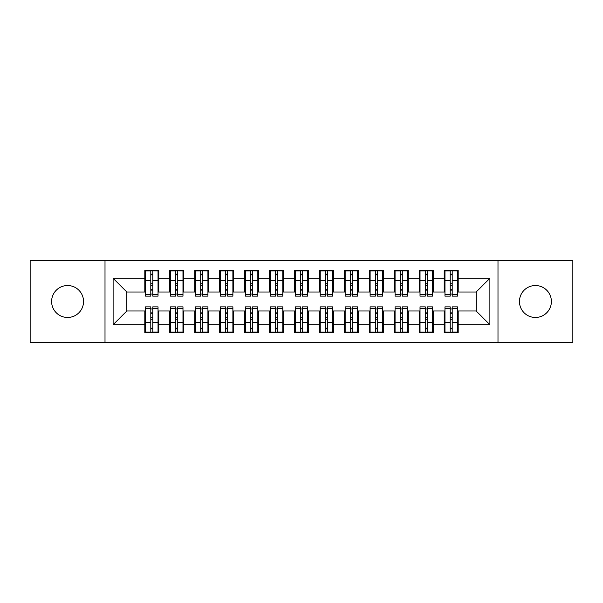<?xml version="1.0" encoding="UTF-8"?>
<svg xmlns="http://www.w3.org/2000/svg" width="603" height="603" viewBox="0 0 603 603"><rect width="100%" height="100%" fill="white"/><g stroke="black" fill="none" stroke-linecap="round" stroke-linejoin="round"><path stroke-width="0.9" d="M535.419 285.528A15.972 15.972 0 0 0 519.454 301.5A15.972 15.972 0 0 0 535.419 317.472A15.972 15.972 0 0 0 551.391 301.5A15.972 15.972 0 0 0 535.419 285.528M67.581 285.528A15.972 15.972 0 0 0 51.609 301.5A15.972 15.972 0 0 0 67.581 317.472A15.972 15.972 0 0 0 83.546 301.5A15.972 15.972 0 0 0 67.581 285.528M497.995 342.67L572.85 342.67L572.85 260.33L497.995 260.33L497.995 342.67L105.005 342.67L105.005 260.33L30.15 260.33L30.15 342.67L105.005 342.67M450.215 285.656L452.205 285.656L450.215 285.656M452.205 317.344L450.215 317.344L452.205 317.344M425.258 285.656L427.256 285.656L425.258 285.656M427.256 317.344L425.258 317.344L427.256 317.344M400.309 285.656L402.307 285.656L400.309 285.656M402.307 317.344L400.309 317.344L402.307 317.344M375.36 285.656L377.35 285.656L375.36 285.656M377.35 317.344L375.36 317.344L377.35 317.344M350.403 285.656L352.401 285.656L350.403 285.656M352.401 317.344L350.403 317.344L352.401 317.344M325.454 285.656L327.452 285.656L325.454 285.656M327.452 317.344L325.454 317.344L327.452 317.344M300.505 285.656L302.495 285.656L300.505 285.656M302.495 317.344L300.505 317.344L302.495 317.344M275.548 285.656L277.546 285.656L275.548 285.656M277.546 317.344L275.548 317.344L277.546 317.344M250.599 285.656L252.597 285.656L250.599 285.656M252.597 317.344L250.599 317.344L252.597 317.344M225.65 285.656L227.64 285.656L225.65 285.656M227.64 317.344L225.65 317.344L227.64 317.344M200.693 285.656L202.691 285.656L200.693 285.656M202.691 317.344L200.693 317.344L202.691 317.344M175.744 285.656L177.742 285.656L175.744 285.656M177.742 317.344L175.744 317.344L177.742 317.344M497.995 260.33L105.005 260.33M145.549 292.018L126.841 292.018L113.115 278.292L113.115 324.708L144.803 324.708L144.803 332.441L158.777 332.441L158.777 324.708L169.752 324.708L169.752 332.441L183.727 332.441L183.727 324.708L194.709 324.708L194.709 332.441L208.683 332.441L208.683 324.708L219.658 324.708L219.658 332.441L233.632 332.441L233.632 324.708L244.607 324.708L244.607 332.441L258.581 332.441L258.581 324.708L269.564 324.708L269.564 332.441L283.538 332.441L283.538 324.708L294.513 324.708L294.513 332.441L308.487 332.441L308.487 324.708L319.462 324.708L319.462 332.441L333.436 332.441L333.436 324.708L344.419 324.708L344.419 332.441L358.393 332.441L358.393 324.708L369.368 324.708L369.368 332.441L383.342 332.441L383.342 324.708L394.317 324.708L394.317 332.441L408.291 332.441L408.291 324.708L419.273 324.708L419.273 332.441L433.248 332.441L433.248 324.708L444.223 324.708L444.223 332.441L458.197 332.441L458.197 310.982L476.159 310.982L476.159 292.018L457.451 292.018M113.115 278.292L144.803 278.292L144.803 292.018M476.159 292.018L489.885 278.292L458.197 278.292L458.197 270.559L444.223 270.559L444.223 278.292L433.248 278.292L433.248 270.559L419.273 270.559L419.273 278.292L408.291 278.292L408.291 270.559L394.317 270.559L394.317 278.292L383.342 278.292L383.342 270.559L369.368 270.559L369.368 278.292L358.393 278.292L358.393 270.559L344.419 270.559L344.419 278.292L333.436 278.292L333.436 270.559L319.462 270.559L319.462 278.292L308.487 278.292L308.487 270.559L294.513 270.559L294.513 278.292L283.538 278.292L283.538 270.559L269.564 270.559L269.564 278.292L258.581 278.292L258.581 270.559L244.607 270.559L244.607 278.292L233.632 278.292L233.632 270.559L219.658 270.559L219.658 278.292L208.683 278.292L208.683 270.559L194.709 270.559L194.709 278.292L183.727 278.292L183.727 270.559L169.752 270.559L169.752 278.292L158.777 278.292L158.777 270.559L144.803 270.559L144.803 278.292M489.885 278.292L489.885 324.708L458.197 324.708M433.248 324.708L433.248 310.982L444.969 310.982M444.223 324.708L444.223 310.982M458.197 278.292L458.197 292.018M408.291 324.708L408.291 310.982L420.02 310.982M419.273 324.708L419.273 310.982M444.223 278.292L444.223 292.018L432.494 292.018M433.248 278.292L433.248 292.018M383.342 324.708L383.342 310.982L395.071 310.982M394.317 324.708L394.317 310.982M419.273 278.292L419.273 292.018L407.545 292.018M408.291 278.292L408.291 292.018M358.393 324.708L358.393 310.982L370.114 310.982M369.368 324.708L369.368 310.982M394.317 278.292L394.317 292.018L382.596 292.018M383.342 278.292L383.342 292.018M333.436 324.708L333.436 310.982L345.165 310.982M344.419 324.708L344.419 310.982M369.368 278.292L369.368 292.018L357.639 292.018M358.393 278.292L358.393 292.018M308.487 324.708L308.487 310.982L320.216 310.982M319.462 324.708L319.462 310.982M344.419 278.292L344.419 292.018L332.69 292.018M333.436 278.292L333.436 292.018M283.538 324.708L283.538 310.982L295.259 310.982M294.513 324.708L294.513 310.982M319.462 278.292L319.462 292.018L307.741 292.018M308.487 278.292L308.487 292.018M258.581 324.708L258.581 310.982L270.31 310.982M269.564 324.708L269.564 310.982M294.513 278.292L294.513 292.018L282.784 292.018M283.538 278.292L283.538 292.018M233.632 324.708L233.632 310.982L245.361 310.982M244.607 324.708L244.607 310.982M269.564 278.292L269.564 292.018L257.835 292.018M258.581 278.292L258.581 292.018M208.683 324.708L208.683 310.982L220.404 310.982M219.658 324.708L219.658 310.982M244.607 278.292L244.607 292.018L232.886 292.018M233.632 278.292L233.632 292.018M183.727 324.708L183.727 310.982L195.455 310.982M194.709 324.708L194.709 310.982M219.658 278.292L219.658 292.018L207.929 292.018M208.683 278.292L208.683 292.018M158.777 324.708L158.777 310.982L170.506 310.982M169.752 324.708L169.752 310.982M194.709 278.292L194.709 292.018L182.98 292.018M183.727 278.292L183.727 292.018M150.795 285.656L152.785 285.656L150.795 285.656M152.785 317.344L150.795 317.344L152.785 317.344M113.115 324.708L126.841 310.982L145.549 310.982M144.803 324.708L144.803 310.982M169.752 278.292L169.752 292.018L158.031 292.018M158.777 278.292L158.777 292.018M126.841 292.018L126.841 310.982M444.969 292.018L444.223 292.018M420.02 292.018L419.273 292.018M395.071 292.018L394.317 292.018M370.114 292.018L369.368 292.018M345.165 292.018L344.419 292.018M320.216 292.018L319.462 292.018M295.259 292.018L294.513 292.018M270.31 292.018L269.564 292.018M245.361 292.018L244.607 292.018M220.404 292.018L219.658 292.018M195.455 292.018L194.709 292.018M170.506 292.018L169.752 292.018M158.031 310.982L158.777 310.982M182.98 310.982L183.727 310.982M207.929 310.982L208.683 310.982M232.886 310.982L233.632 310.982M257.835 310.982L258.581 310.982M282.784 310.982L283.538 310.982M307.741 310.982L308.487 310.982M332.69 310.982L333.436 310.982M357.639 310.982L358.393 310.982M382.596 310.982L383.342 310.982M407.545 310.982L408.291 310.982M432.494 310.982L433.248 310.982M457.451 310.982L458.197 310.982M489.885 324.708L476.159 310.982M145.549 270.807L158.031 270.807L145.549 270.807L145.549 296.133L150.795 296.133L150.795 270.905L158.031 270.943L158.031 296.133L152.785 296.133L152.785 270.943M150.795 274.146L152.785 274.146M150.795 294.038L152.785 294.038M152.785 290.902L150.795 290.902M150.795 289.681L152.785 289.681M158.777 282.415L158.031 282.415M158.777 285.656L158.031 285.656M145.549 282.415L144.803 282.415M145.549 285.656L144.803 285.656M158.031 332.193L145.549 332.193L158.031 332.193L158.031 306.867L152.785 306.867L152.785 332.095L145.549 332.057L145.549 306.867L150.795 306.867L150.795 332.057M152.785 328.854L150.795 328.854M152.785 308.962L150.795 308.962M150.795 312.098L152.785 312.098M152.785 313.319L150.795 313.319M144.803 320.585L145.549 320.585M144.803 317.344L145.549 317.344M158.031 320.585L158.777 320.585M158.031 317.344L158.777 317.344M170.506 270.807L182.98 270.807L170.506 270.807L170.506 296.133L175.744 296.133L175.744 270.905L182.98 270.943L182.98 296.133L177.742 296.133L177.742 270.943M175.744 274.146L177.742 274.146M175.744 294.038L177.742 294.038M177.742 290.902L175.744 290.902M175.744 289.681L177.742 289.681M183.727 282.415L182.98 282.415M183.727 285.656L182.98 285.656M170.506 282.415L169.752 282.415M170.506 285.656L169.752 285.656M195.455 270.807L207.929 270.807L195.455 270.807L195.455 296.133L200.693 296.133L200.693 270.905L207.929 270.943L207.929 296.133L202.691 296.133L202.691 270.943M200.693 274.146L202.691 274.146M200.693 294.038L202.691 294.038M202.691 290.902L200.693 290.902M200.693 289.681L202.691 289.681M208.683 282.415L207.929 282.415M208.683 285.656L207.929 285.656M195.455 282.415L194.709 282.415M195.455 285.656L194.709 285.656M220.404 270.807L232.886 270.807L220.404 270.807L220.404 296.133L225.65 296.133L225.65 270.905L232.886 270.943L232.886 296.133L227.64 296.133L227.64 270.943M225.65 274.146L227.64 274.146M225.65 294.038L227.64 294.038M227.64 290.902L225.65 290.902M225.65 289.681L227.64 289.681M233.632 282.415L232.886 282.415M233.632 285.656L232.886 285.656M220.404 282.415L219.658 282.415M220.404 285.656L219.658 285.656M245.361 270.807L257.835 270.807L245.361 270.807L245.361 296.133L250.599 296.133L250.599 270.905L257.835 270.943L257.835 296.133L252.597 296.133L252.597 270.943M250.599 274.146L252.597 274.146M250.599 294.038L252.597 294.038M252.597 290.902L250.599 290.902M250.599 289.681L252.597 289.681M258.581 282.415L257.835 282.415M258.581 285.656L257.835 285.656M245.361 282.415L244.607 282.415M245.361 285.656L244.607 285.656M182.98 332.193L170.506 332.193L182.98 332.193L182.98 306.867L177.742 306.867L177.742 332.095L170.506 332.057L170.506 306.867L175.744 306.867L175.744 332.057M177.742 328.854L175.744 328.854M177.742 308.962L175.744 308.962M175.744 312.098L177.742 312.098M177.742 313.319L175.744 313.319M169.752 320.585L170.506 320.585M169.752 317.344L170.506 317.344M182.98 320.585L183.727 320.585M182.98 317.344L183.727 317.344M207.929 332.193L195.455 332.193L207.929 332.193L207.929 306.867L202.691 306.867L202.691 332.095L195.455 332.057L195.455 306.867L200.693 306.867L200.693 332.057M202.691 328.854L200.693 328.854M202.691 308.962L200.693 308.962M200.693 312.098L202.691 312.098M202.691 313.319L200.693 313.319M194.709 320.585L195.455 320.585M194.709 317.344L195.455 317.344M207.929 320.585L208.683 320.585M207.929 317.344L208.683 317.344M232.886 332.193L220.404 332.193L232.886 332.193L232.886 306.867L227.64 306.867L227.64 332.095L220.404 332.057L220.404 306.867L225.65 306.867L225.65 332.057M227.64 328.854L225.65 328.854M227.64 308.962L225.65 308.962M225.65 312.098L227.64 312.098M227.64 313.319L225.65 313.319M219.658 320.585L220.404 320.585M219.658 317.344L220.404 317.344M232.886 320.585L233.632 320.585M232.886 317.344L233.632 317.344M257.835 332.193L245.361 332.193L257.835 332.193L257.835 306.867L252.597 306.867L252.597 332.095L245.361 332.057L245.361 306.867L250.599 306.867L250.599 332.057M252.597 328.854L250.599 328.854M252.597 308.962L250.599 308.962M250.599 312.098L252.597 312.098M252.597 313.319L250.599 313.319M244.607 320.585L245.361 320.585M244.607 317.344L245.361 317.344M257.835 320.585L258.581 320.585M257.835 317.344L258.581 317.344M270.31 270.807L282.784 270.807L270.31 270.807L270.31 296.133L275.548 296.133L275.548 270.905L282.784 270.943L282.784 296.133L277.546 296.133L277.546 270.943M275.548 274.146L277.546 274.146M275.548 294.038L277.546 294.038M277.546 290.902L275.548 290.902M275.548 289.681L277.546 289.681M283.538 282.415L282.784 282.415M283.538 285.656L282.784 285.656M270.31 282.415L269.564 282.415M270.31 285.656L269.564 285.656M282.784 332.193L270.31 332.193L282.784 332.193L282.784 306.867L277.546 306.867L277.546 332.095L270.31 332.057L270.31 306.867L275.548 306.867L275.548 332.057M277.546 328.854L275.548 328.854M277.546 308.962L275.548 308.962M275.548 312.098L277.546 312.098M277.546 313.319L275.548 313.319M269.564 320.585L270.31 320.585M269.564 317.344L270.31 317.344M282.784 320.585L283.538 320.585M282.784 317.344L283.538 317.344M295.259 270.807L307.741 270.807L295.259 270.807L295.259 296.133L300.505 296.133L300.505 270.905L307.741 270.943L307.741 296.133L302.495 296.133L302.495 270.943M300.505 274.146L302.495 274.146M300.505 294.038L302.495 294.038M302.495 290.902L300.505 290.902M300.505 289.681L302.495 289.681M308.487 282.415L307.741 282.415M308.487 285.656L307.741 285.656M295.259 282.415L294.513 282.415M295.259 285.656L294.513 285.656M320.216 270.807L332.69 270.807L320.216 270.807L320.216 296.133L325.454 296.133L325.454 270.905L332.69 270.943L332.69 296.133L327.452 296.133L327.452 270.943M325.454 274.146L327.452 274.146M325.454 294.038L327.452 294.038M327.452 290.902L325.454 290.902M325.454 289.681L327.452 289.681M333.436 282.415L332.69 282.415M333.436 285.656L332.69 285.656M320.216 282.415L319.462 282.415M320.216 285.656L319.462 285.656M345.165 270.807L357.639 270.807L345.165 270.807L345.165 296.133L350.403 296.133L350.403 270.905L357.639 270.943L357.639 296.133L352.401 296.133L352.401 270.943M350.403 274.146L352.401 274.146M350.403 294.038L352.401 294.038M352.401 290.902L350.403 290.902M350.403 289.681L352.401 289.681M358.393 282.415L357.639 282.415M358.393 285.656L357.639 285.656M345.165 282.415L344.419 282.415M345.165 285.656L344.419 285.656M307.741 332.193L295.259 332.193L307.741 332.193L307.741 306.867L302.495 306.867L302.495 332.095L295.259 332.057L295.259 306.867L300.505 306.867L300.505 332.057M302.495 328.854L300.505 328.854M302.495 308.962L300.505 308.962M300.505 312.098L302.495 312.098M302.495 313.319L300.505 313.319M294.513 320.585L295.259 320.585M294.513 317.344L295.259 317.344M307.741 320.585L308.487 320.585M307.741 317.344L308.487 317.344M332.69 332.193L320.216 332.193L332.69 332.193L332.69 306.867L327.452 306.867L327.452 332.095L320.216 332.057L320.216 306.867L325.454 306.867L325.454 332.057M327.452 328.854L325.454 328.854M327.452 308.962L325.454 308.962M325.454 312.098L327.452 312.098M327.452 313.319L325.454 313.319M319.462 320.585L320.216 320.585M319.462 317.344L320.216 317.344M332.69 320.585L333.436 320.585M332.69 317.344L333.436 317.344M357.639 332.193L345.165 332.193L357.639 332.193L357.639 306.867L352.401 306.867L352.401 332.095L345.165 332.057L345.165 306.867L350.403 306.867L350.403 332.057M352.401 328.854L350.403 328.854M352.401 308.962L350.403 308.962M350.403 312.098L352.401 312.098M352.401 313.319L350.403 313.319M344.419 320.585L345.165 320.585M344.419 317.344L345.165 317.344M357.639 320.585L358.393 320.585M357.639 317.344L358.393 317.344M370.114 270.807L382.596 270.807L370.114 270.807L370.114 296.133L375.36 296.133L375.36 270.905L382.596 270.943L382.596 296.133L377.35 296.133L377.35 270.943M375.36 274.146L377.35 274.146M375.36 294.038L377.35 294.038M377.35 290.902L375.36 290.902M375.36 289.681L377.35 289.681M383.342 282.415L382.596 282.415M383.342 285.656L382.596 285.656M370.114 282.415L369.368 282.415M370.114 285.656L369.368 285.656M382.596 332.193L370.114 332.193L382.596 332.193L382.596 306.867L377.35 306.867L377.35 332.095L370.114 332.057L370.114 306.867L375.36 306.867L375.36 332.057M377.35 328.854L375.36 328.854M377.35 308.962L375.36 308.962M375.36 312.098L377.35 312.098M377.35 313.319L375.36 313.319M369.368 320.585L370.114 320.585M369.368 317.344L370.114 317.344M382.596 320.585L383.342 320.585M382.596 317.344L383.342 317.344M395.071 270.807L407.545 270.807L395.071 270.807L395.071 296.133L400.309 296.133L400.309 270.905L407.545 270.943L407.545 296.133L402.307 296.133L402.307 270.943M400.309 274.146L402.307 274.146M400.309 294.038L402.307 294.038M402.307 290.902L400.309 290.902M400.309 289.681L402.307 289.681M408.291 282.415L407.545 282.415M408.291 285.656L407.545 285.656M395.071 282.415L394.317 282.415M395.071 285.656L394.317 285.656M407.545 332.193L395.071 332.193L407.545 332.193L407.545 306.867L402.307 306.867L402.307 332.095L395.071 332.057L395.071 306.867L400.309 306.867L400.309 332.057M402.307 328.854L400.309 328.854M402.307 308.962L400.309 308.962M400.309 312.098L402.307 312.098M402.307 313.319L400.309 313.319M394.317 320.585L395.071 320.585M394.317 317.344L395.071 317.344M407.545 320.585L408.291 320.585M407.545 317.344L408.291 317.344M420.02 270.807L432.494 270.807L420.02 270.807L420.02 296.133L425.258 296.133L425.258 270.905L432.494 270.943L432.494 296.133L427.256 296.133L427.256 270.943M425.258 274.146L427.256 274.146M425.258 294.038L427.256 294.038M427.256 290.902L425.258 290.902M425.258 289.681L427.256 289.681M433.248 282.415L432.494 282.415M433.248 285.656L432.494 285.656M420.02 282.415L419.273 282.415M420.02 285.656L419.273 285.656M432.494 332.193L420.02 332.193L432.494 332.193L432.494 306.867L427.256 306.867L427.256 332.095L420.02 332.057L420.02 306.867L425.258 306.867L425.258 332.057M427.256 328.854L425.258 328.854M427.256 308.962L425.258 308.962M425.258 312.098L427.256 312.098M427.256 313.319L425.258 313.319M419.273 320.585L420.02 320.585M419.273 317.344L420.02 317.344M432.494 320.585L433.248 320.585M432.494 317.344L433.248 317.344M444.969 270.807L457.451 270.807L444.969 270.807L444.969 296.133L450.215 296.133L450.215 270.905L457.451 270.943L457.451 296.133L452.205 296.133L452.205 270.943M450.215 274.146L452.205 274.146M450.215 294.038L452.205 294.038M452.205 290.902L450.215 290.902M450.215 289.681L452.205 289.681M458.197 282.415L457.451 282.415M458.197 285.656L457.451 285.656M444.969 282.415L444.223 282.415M444.969 285.656L444.223 285.656M457.451 332.193L444.969 332.193L457.451 332.193L457.451 306.867L452.205 306.867L452.205 332.095L444.969 332.057L444.969 306.867L450.215 306.867L450.215 332.057M452.205 328.854L450.215 328.854M452.205 308.962L450.215 308.962M450.215 312.098L452.205 312.098M452.205 313.319L450.215 313.319M444.223 320.585L444.969 320.585M444.223 317.344L444.969 317.344M457.451 320.585L458.197 320.585M457.451 317.344L458.197 317.344M145.549 270.943L150.795 270.943M152.785 294.422L158.031 294.422M152.785 280.38L158.031 280.38M145.549 294.422L150.795 294.422M145.549 280.38L150.795 280.38M150.795 283.749L152.785 283.749M150.795 274.802L152.785 274.802M158.031 332.057L152.785 332.057M150.795 308.578L145.549 308.578M150.795 322.62L145.549 322.62M158.031 308.578L152.785 308.578M158.031 322.62L152.785 322.62M152.785 319.251L150.795 319.251M152.785 328.198L150.795 328.198M170.506 270.943L175.744 270.943M177.742 294.422L182.98 294.422M177.742 280.38L182.98 280.38M170.506 294.422L175.744 294.422M170.506 280.38L175.744 280.38M175.744 283.749L177.742 283.749M175.744 274.802L177.742 274.802M195.455 270.943L200.693 270.943M202.691 294.422L207.929 294.422M202.691 280.38L207.929 280.38M195.455 294.422L200.693 294.422M195.455 280.38L200.693 280.38M200.693 283.749L202.691 283.749M200.693 274.802L202.691 274.802M220.404 270.943L225.65 270.943M227.64 294.422L232.886 294.422M227.64 280.38L232.886 280.38M220.404 294.422L225.65 294.422M220.404 280.38L225.65 280.38M225.65 283.749L227.64 283.749M225.65 274.802L227.64 274.802M245.361 270.943L250.599 270.943M252.597 294.422L257.835 294.422M252.597 280.38L257.835 280.38M245.361 294.422L250.599 294.422M245.361 280.38L250.599 280.38M250.599 283.749L252.597 283.749M250.599 274.802L252.597 274.802M182.98 332.057L177.742 332.057M175.744 308.578L170.506 308.578M175.744 322.62L170.506 322.62M182.98 308.578L177.742 308.578M182.98 322.62L177.742 322.62M177.742 319.251L175.744 319.251M177.742 328.198L175.744 328.198M207.929 332.057L202.691 332.057M200.693 308.578L195.455 308.578M200.693 322.62L195.455 322.62M207.929 308.578L202.691 308.578M207.929 322.62L202.691 322.62M202.691 319.251L200.693 319.251M202.691 328.198L200.693 328.198M232.886 332.057L227.64 332.057M225.65 308.578L220.404 308.578M225.65 322.62L220.404 322.62M232.886 308.578L227.64 308.578M232.886 322.62L227.64 322.62M227.64 319.251L225.65 319.251M227.64 328.198L225.65 328.198M257.835 332.057L252.597 332.057M250.599 308.578L245.361 308.578M250.599 322.62L245.361 322.62M257.835 308.578L252.597 308.578M257.835 322.62L252.597 322.62M252.597 319.251L250.599 319.251M252.597 328.198L250.599 328.198M270.31 270.943L275.548 270.943M277.546 294.422L282.784 294.422M277.546 280.38L282.784 280.38M270.31 294.422L275.548 294.422M270.31 280.38L275.548 280.38M275.548 283.749L277.546 283.749M275.548 274.802L277.546 274.802M282.784 332.057L277.546 332.057M275.548 308.578L270.31 308.578M275.548 322.62L270.31 322.62M282.784 308.578L277.546 308.578M282.784 322.62L277.546 322.62M277.546 319.251L275.548 319.251M277.546 328.198L275.548 328.198M295.259 270.943L300.505 270.943M302.495 294.422L307.741 294.422M302.495 280.38L307.741 280.38M295.259 294.422L300.505 294.422M295.259 280.38L300.505 280.38M300.505 283.749L302.495 283.749M300.505 274.802L302.495 274.802M320.216 270.943L325.454 270.943M327.452 294.422L332.69 294.422M327.452 280.38L332.69 280.38M320.216 294.422L325.454 294.422M320.216 280.38L325.454 280.38M325.454 283.749L327.452 283.749M325.454 274.802L327.452 274.802M345.165 270.943L350.403 270.943M352.401 294.422L357.639 294.422M352.401 280.38L357.639 280.38M345.165 294.422L350.403 294.422M345.165 280.38L350.403 280.38M350.403 283.749L352.401 283.749M350.403 274.802L352.401 274.802M307.741 332.057L302.495 332.057M300.505 308.578L295.259 308.578M300.505 322.62L295.259 322.62M307.741 308.578L302.495 308.578M307.741 322.62L302.495 322.62M302.495 319.251L300.505 319.251M302.495 328.198L300.505 328.198M332.69 332.057L327.452 332.057M325.454 308.578L320.216 308.578M325.454 322.62L320.216 322.62M332.69 308.578L327.452 308.578M332.69 322.62L327.452 322.62M327.452 319.251L325.454 319.251M327.452 328.198L325.454 328.198M357.639 332.057L352.401 332.057M350.403 308.578L345.165 308.578M350.403 322.62L345.165 322.62M357.639 308.578L352.401 308.578M357.639 322.62L352.401 322.62M352.401 319.251L350.403 319.251M352.401 328.198L350.403 328.198M370.114 270.943L375.36 270.943M377.35 294.422L382.596 294.422M377.35 280.38L382.596 280.38M370.114 294.422L375.36 294.422M370.114 280.38L375.36 280.38M375.36 283.749L377.35 283.749M375.36 274.802L377.35 274.802M382.596 332.057L377.35 332.057M375.36 308.578L370.114 308.578M375.36 322.62L370.114 322.62M382.596 308.578L377.35 308.578M382.596 322.62L377.35 322.62M377.35 319.251L375.36 319.251M377.35 328.198L375.36 328.198M395.071 270.943L400.309 270.943M402.307 294.422L407.545 294.422M402.307 280.38L407.545 280.38M395.071 294.422L400.309 294.422M395.071 280.38L400.309 280.38M400.309 283.749L402.307 283.749M400.309 274.802L402.307 274.802M407.545 332.057L402.307 332.057M400.309 308.578L395.071 308.578M400.309 322.62L395.071 322.62M407.545 308.578L402.307 308.578M407.545 322.62L402.307 322.62M402.307 319.251L400.309 319.251M402.307 328.198L400.309 328.198M420.02 270.943L425.258 270.943M427.256 294.422L432.494 294.422M427.256 280.38L432.494 280.38M420.02 294.422L425.258 294.422M420.02 280.38L425.258 280.38M425.258 283.749L427.256 283.749M425.258 274.802L427.256 274.802M432.494 332.057L427.256 332.057M425.258 308.578L420.02 308.578M425.258 322.62L420.02 322.62M432.494 308.578L427.256 308.578M432.494 322.62L427.256 322.62M427.256 319.251L425.258 319.251M427.256 328.198L425.258 328.198M444.969 270.943L450.215 270.943M452.205 294.422L457.451 294.422M452.205 280.38L457.451 280.38M444.969 294.422L450.215 294.422M444.969 280.38L450.215 280.38M450.215 283.749L452.205 283.749M450.215 274.802L452.205 274.802M457.451 332.057L452.205 332.057M450.215 308.578L444.969 308.578M450.215 322.62L444.969 322.62M457.451 308.578L452.205 308.578M457.451 322.62L452.205 322.62M452.205 319.251L450.215 319.251M452.205 328.198L450.215 328.198"/></g></svg>
